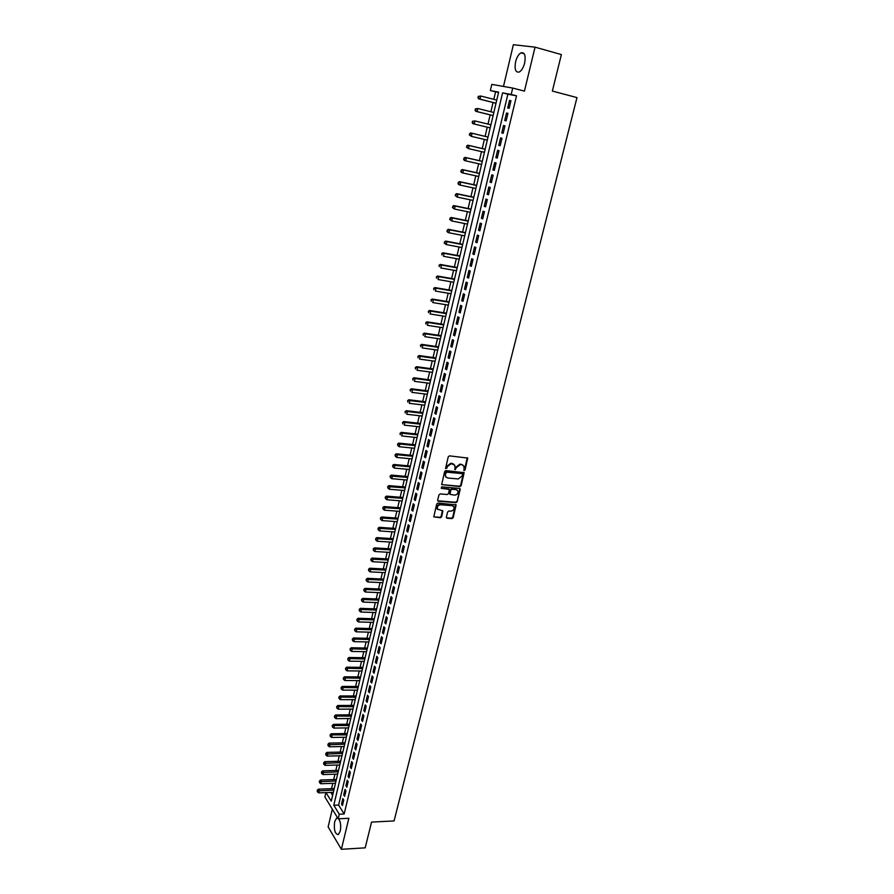 <?xml version="1.0" encoding="UTF-8"?>
<svg xmlns="http://www.w3.org/2000/svg" width="894" height="894" viewBox="0 0 894 894"><rect width="100%" height="100%" fill="white"/><g stroke="black" fill="none" stroke-linecap="round" stroke-linejoin="round"><path stroke-width="1.34" d="M464.209 470.579L465.07 469.909L467.763 458.074L449.492 455.862L448.24 456.823L445.547 468.523L446.877 468.177L447.235 466.724L451.213 463.662L454.789 465.238L455.147 469.719L456.365 467.607L460.321 464.545L461.785 464.69L463.863 466.098L464.209 470.579M463.718 470.199L464.578 469.529L467.249 457.661M445.536 468.456L446.754 466.344L447.235 466.724M454.655 469.328L455.873 467.227L456.365 467.607M337.731 818.066L336.546 818.2L334.647 821.72C333.753 829.923 335.004 834.203 338.379 834.56L340.268 831.062C341.162 825.944 340.636 821.854 338.692 818.792M524.644 63.072C525.895 55.506 524.677 52.087 520.967 52.835C518.587 54.255 516.799 57.25 515.592 61.82C514.341 69.352 515.581 72.749 519.291 72.012C521.638 70.615 523.426 67.642 524.644 63.072M446.363 517.145L447.089 518.241L451.973 518.609L453.191 517.66L456.141 504.898L437.948 503.054L436.719 504.004L433.791 516.844L440.429 517.749L441.658 516.788L442.876 510.943L437.457 509.044C436.998 506.585 438.049 505.144 440.608 504.741L452.152 505.669L453.906 506.853C454.387 509.301 453.347 510.742 450.788 511.167L448.877 511.01L447.648 511.96L446.363 517.145M344.156 813.998L516.531 95.826L507.87 94.216L338.614 805.058L344.156 813.998L339.284 814.233L338.189 818.815L324.88 796.945L325.897 792.609M498.55 92.484L490.337 90.573L491.789 84.382L512.709 88.059L524.432 91.121L535.048 47.159L561.376 54.579L552.358 91.065L576.976 97.591L394.075 820.938L371.558 822.089L365.188 847.847L341.374 849.3L348.861 818.289L338.189 818.815M512.709 88.059L511.189 94.451L502.584 92.853L333.786 805.259L339.284 814.233M516.531 95.826L511.189 94.451M459.918 486.604L461.148 485.654L464.142 472.68L445.894 470.579L444.642 471.54L441.681 484.593L459.918 486.604L459.438 486.202L460.667 485.252L463.64 472.278M460.186 489.532L457.158 501.713L455.929 502.663L438.395 501.232L437.669 500.115L438.954 494.874L440.183 493.913L447.335 494.516L448.564 493.566L449.369 489.409L441.256 488.314L441.614 486.85L459.471 488.415L460.186 489.532L459.695 489.141L457.158 501.713M332.333 809.193L328.132 826.916L341.374 849.3M535.048 47.159L513.368 44.7L503.478 86.439M509.155 108.286L510.955 100.731L509.524 100.452L507.725 107.995L509.155 108.286M506.149 120.835L507.948 113.314L506.518 113.013L504.73 120.522L506.149 120.835M503.166 133.318L504.954 125.842L503.534 125.506L501.757 132.971L503.166 133.318L501.757 132.971M500.193 145.733L501.981 138.291L500.573 137.933L498.796 145.364L500.193 145.733L498.796 145.364M497.243 158.082L499.02 150.684L497.623 150.304L495.857 157.69L497.243 158.082M494.304 170.363L496.069 162.999L494.684 162.596L492.929 169.949L494.304 170.363M491.387 182.588L493.142 175.258L491.767 174.833L490.013 182.141L491.387 182.588M488.482 194.747L490.225 187.461L488.85 187.002L487.118 194.277L488.482 194.747M485.587 206.838L487.319 199.585L485.967 199.116L484.235 206.346L485.587 206.838M482.715 218.862L484.436 211.654L483.084 211.163L481.374 218.359L482.715 218.862M479.854 230.831L481.564 223.656L480.223 223.142L478.513 230.306L479.854 230.831M477.005 242.743L478.715 235.603L477.385 235.066L475.675 242.185L477.005 242.743M474.178 254.589L475.865 247.482L474.546 246.923L472.859 254.008L474.178 254.589M471.35 266.367L473.049 259.305L471.73 258.724L470.054 265.764L471.35 266.367M468.557 278.09L470.233 271.072L468.925 270.457L467.249 277.475L468.557 278.09M465.763 289.757L467.439 282.761L466.143 282.135L464.478 289.108L465.763 289.757M462.991 301.356L464.656 294.405L463.371 293.757L461.706 300.697L462.991 301.356M460.231 312.911L461.885 305.983L460.611 305.312L458.957 312.218L460.231 312.911M457.482 324.399L459.125 317.504L457.862 316.811L456.219 323.684L457.482 324.399M454.744 335.82L456.387 328.97L455.124 328.254L453.493 335.094L454.744 335.82M452.029 347.196L453.66 340.379L452.409 339.642L450.788 346.447L452.029 347.196M449.324 358.505L450.945 351.722L449.704 350.973L448.084 357.734L449.324 358.505M446.631 369.758L448.252 363.02L447.011 362.238L445.402 368.976L446.631 369.758M443.96 380.967L445.558 374.251L444.34 373.457L442.731 380.151L443.96 380.967M441.29 392.108L442.888 385.426L441.67 384.61L440.083 391.281L441.29 392.108M438.641 403.194L440.228 396.556L439.021 395.718L437.434 402.345L438.641 403.194M436.004 414.235L437.579 407.619L436.384 406.759L434.808 413.363L436.004 414.235M433.378 425.209L434.953 418.627L433.758 417.755L432.193 424.326L433.378 425.209M430.763 436.138L432.327 429.589L431.143 428.695L429.589 435.233L430.763 436.138M428.17 447.011L429.723 440.485L428.55 439.58L426.997 446.084L428.17 447.011M425.578 457.829L427.131 451.336L425.957 450.408L424.415 456.879L425.578 457.829M423.007 468.59L424.549 462.131L423.387 461.181L421.845 467.629L423.007 468.59M420.448 479.296L421.979 472.881L420.828 471.909L419.297 478.324L420.448 479.296M417.9 489.957L419.42 483.565L418.28 482.581L416.76 488.962L417.9 489.957M415.364 500.562L416.883 494.203L415.744 493.197L414.224 499.545L415.364 500.562M412.838 511.122L414.347 504.797L413.218 503.769L411.709 510.083L412.838 511.122M410.324 521.627L411.832 515.324L410.704 514.285L409.206 520.576L410.324 521.627M407.82 532.075L409.318 525.817L408.212 524.756L406.714 531.014L407.82 532.075M405.34 542.479L406.826 536.244L405.72 535.171L404.233 541.395L405.34 542.479M402.859 552.838L404.345 546.625L403.25 545.541L401.764 551.732L402.859 552.838M400.4 563.142L401.875 556.962L400.78 555.856L399.305 562.024L400.4 563.142M397.953 573.389L399.417 567.243L398.333 566.125L396.869 572.261L397.953 573.389M395.506 583.592L396.97 577.479L395.897 576.339L394.433 582.441L395.506 583.592M393.081 593.75L394.533 587.66L393.461 586.509L392.008 592.588L393.081 593.75M390.667 603.863L392.108 597.807L391.047 596.633L389.605 602.679L390.667 603.863M388.253 613.921L389.695 607.886L388.644 606.702L387.203 612.725L388.253 613.921M385.862 623.934L387.303 617.933L386.253 616.726L384.822 622.716L385.862 623.934M383.481 633.902L384.912 627.923L383.861 626.705L382.442 632.661L383.481 633.902M381.112 643.814L382.531 637.869L381.492 636.629L380.073 642.574L381.112 643.814M378.754 653.682L380.162 647.77L379.134 646.518L377.726 652.43L378.754 653.682M376.396 663.516L377.804 657.626L376.787 656.352L375.379 662.231L376.396 663.516M374.061 673.294L375.469 667.427L374.452 666.142L373.055 671.997L374.061 673.294M371.736 683.027L373.133 677.194L372.116 675.898L370.731 681.72L371.736 683.027M369.423 692.716L370.809 686.905L369.803 685.597L368.417 691.386L369.423 692.716M367.11 702.349L368.496 696.571L367.501 695.253L366.115 701.019L367.11 702.349M364.819 711.948L366.194 706.193L365.199 704.863L363.836 710.607L364.819 711.948M362.539 721.503L363.903 715.781L362.919 714.429L361.556 720.139L362.539 721.503M360.26 731.013L361.623 725.313L360.651 723.95L359.287 729.638L360.26 731.013M358.002 740.478L359.354 734.801L358.382 733.426L357.03 739.092L358.002 740.478M355.745 749.898L357.097 744.255L356.125 742.858L354.784 748.501L355.745 749.898M353.499 759.285L354.851 753.664L353.89 752.245L352.549 757.866L353.499 759.285M351.275 768.616L352.605 763.018L351.655 761.599L350.325 767.186L351.275 768.616M349.051 777.914L350.381 772.338L349.431 770.907L348.101 776.473L349.051 777.914M346.838 787.167L348.157 781.613L347.218 780.171L345.9 785.703L346.838 787.167M344.637 796.375L345.956 790.855L345.017 789.391L343.698 794.9L344.637 796.375M342.827 798.565L341.519 804.052L342.447 805.539L343.754 800.041L342.827 798.565M495.567 91.926L493.812 99.346M493.063 102.519L490.895 111.75M490.158 114.879L487.99 124.098M487.264 127.171L485.107 136.357M484.38 139.43L482.235 148.538M481.508 151.634L479.385 160.652M478.648 163.77L476.547 172.71M475.809 175.839L473.719 184.712M472.982 187.852L470.914 196.646M470.166 199.798L468.121 208.514M467.372 211.688L465.338 220.326M464.589 223.522L462.567 232.082M461.818 235.29L459.818 243.771M459.058 246.99L457.08 255.405M456.32 258.645L454.353 266.982M453.593 270.234L451.638 278.503M450.878 281.755L448.944 289.958M448.173 293.232L446.262 301.356M445.48 304.642L443.592 312.71M442.809 316.007L440.932 323.997M440.15 327.305L438.283 335.228M437.501 338.547L435.657 346.403M434.875 349.744L433.042 357.522M432.249 360.874L430.427 368.585M429.645 371.949L427.846 379.604M427.041 382.978L425.265 390.555M424.46 393.941L422.694 401.462M421.89 404.859L420.135 412.313M419.342 415.721L417.599 423.108M416.794 426.527L415.073 433.858M414.257 437.289L412.547 444.541M411.743 447.995L410.044 455.191M409.228 458.644L407.552 465.774M406.736 469.238L405.071 476.312M404.256 479.787L402.602 486.805M401.786 490.292L400.143 497.243M399.327 500.741L397.696 507.624M396.88 511.133L395.271 517.972M394.444 521.481L392.846 528.253M392.019 531.785L390.432 538.501M389.605 542.032L388.041 548.692M387.203 552.235L385.649 558.828M384.811 562.393L383.269 568.93M382.431 572.495L380.911 578.977M380.062 582.553L378.553 588.978M377.704 592.566L376.206 598.935M375.357 602.522L373.871 608.836M373.022 612.446L371.558 618.704M370.708 622.313L369.244 628.516M368.395 632.136L366.942 638.282M366.093 641.914L364.651 648.016M363.802 651.648L362.372 657.693M361.511 661.336L360.103 667.326M359.243 670.981L357.846 676.914M356.985 680.58L355.6 686.469M354.739 690.134L353.365 695.968M352.493 699.656L351.141 705.433M350.269 709.121L348.917 714.854M348.045 718.541L346.716 724.218M345.844 727.928L344.514 733.549M343.642 737.271L342.335 742.847M341.452 746.557L340.156 752.089M339.273 755.821L337.988 761.297M337.105 765.029L335.831 770.46M334.948 774.204L333.685 779.59M332.803 783.334L331.54 788.664M330.791 792.419L332.624 795.381M326.019 792.598L331.261 801.147L498.64 92.116L490.337 90.573M507.87 94.216L502.584 92.853M338.614 805.058L333.786 805.259M509.524 100.452L510.943 100.81M506.518 113.013L507.937 113.37M503.534 125.506L504.954 125.853M495.857 157.69L497.265 158.014M492.929 169.949L494.337 170.262M490.013 182.141L491.421 182.454M487.118 194.277L488.515 194.579M484.235 206.346L485.632 206.637M481.374 218.359L482.771 218.639M478.513 230.306L479.91 230.574M475.675 242.185L477.072 242.453M472.859 254.008L474.245 254.265M470.054 265.764L471.44 266.021M467.249 277.475L468.646 277.721M464.478 289.108L465.863 289.354M461.706 300.697L463.092 300.92M458.957 312.218L460.343 312.442M456.219 323.684L457.594 323.896M453.493 335.094L454.878 335.306M450.788 346.447L452.163 346.648M448.084 357.734L449.458 357.935M445.402 368.976L446.776 369.166M442.731 380.151L444.106 380.33M440.083 391.281L441.446 391.449M437.434 402.345L438.798 402.512M434.808 413.363L436.171 413.52M432.193 424.326L433.556 424.482M429.589 435.233L430.942 435.378M426.997 446.084L428.349 446.218M424.415 456.879L425.767 457.013M421.845 467.629L423.208 467.752M419.297 478.324L420.649 478.446M416.76 488.962L418.101 489.074M414.224 499.545L415.576 499.657M411.709 510.083L413.062 510.195M409.206 520.576L410.547 520.677M406.714 531.014L408.055 531.103M404.233 541.395L405.574 541.485M401.764 551.732L403.105 551.81M399.305 562.024L400.646 562.091M396.869 572.261L398.199 572.328M394.433 582.441L395.763 582.508M392.008 592.588L393.349 592.644M389.605 602.679L390.935 602.724M387.203 612.725L388.532 612.77M384.822 622.716L386.141 622.76M382.442 632.661L383.772 632.706M380.073 642.574L381.403 642.596M377.726 652.43L379.045 652.452M375.379 662.231L376.698 662.253M373.055 671.997L374.362 672.009M370.731 681.72L372.049 681.731M368.417 691.386L369.736 691.397M366.115 701.019L367.434 701.019M363.836 710.607L365.143 710.596M361.556 720.139L362.863 720.128M359.287 729.638L360.595 729.616M357.03 739.092L358.338 739.07M354.784 748.501L356.091 748.468M352.549 757.866L353.845 757.833M350.325 767.186L351.621 767.153M348.101 776.473L349.398 776.428M345.9 785.703L347.196 785.658M343.698 794.9L344.995 794.855M341.519 804.052L342.815 803.997M462.88 465.048L461.785 464.69M455.873 467.227L459.829 464.165L461.293 464.31M453.817 464.176L452.688 463.807M446.754 466.344L450.721 463.282L452.196 463.427M441.692 484.615L459.438 486.202M462.556 474.401L462.064 473.608L446.609 472.155L445.368 474.356L445.558 476.536L447.693 477.999L458.242 478.961L462.187 475.91L462.556 474.401M446.028 477.206L444.888 473.965L446.128 471.775L461.572 473.217M437.725 500.785L455.448 502.26L456.678 501.31M448.877 488.996L441.256 488.314M454.711 495.142C457.292 494.717 458.331 493.264 457.829 490.784L456.085 489.599L452.018 489.253L450.788 490.203L449.984 494.348L454.711 495.142M457.024 489.901L456.085 489.599M449.995 494.36L449.458 493.276L450.308 489.8L451.537 488.85L455.594 489.208M459.695 489.141L459.628 488.448L460.119 488.85M453.135 505.982L452.152 505.669M437.758 509.513L436.987 508.63C436.529 506.172 437.579 504.741 440.139 504.328L451.671 505.255M433.791 516.844L439.96 517.324L441.189 516.374L442.407 510.53L442.876 510.943M446.419 517.794L451.492 518.196L452.71 517.246L455.661 504.495L456.141 504.898M496.751 100.094L480.748 96.016L480.022 99.145L478.67 98.876L496.002 103.268M478.446 97.781L478.737 96.53L477.91 97.669L480.022 99.145L496.025 103.201M478.201 96.418L480.748 96.016L478.737 96.53M478.67 98.876L477.91 97.669M493.823 112.488L477.843 108.509L477.128 111.616L475.776 111.314L493.097 115.605M475.552 110.253L475.843 109.012L475.016 110.13L477.128 111.616L493.097 115.572M475.306 108.889L477.843 108.509L475.843 109.012M475.776 111.314L475.016 110.13M472.904 123.696L490.191 127.887L472.904 123.696L472.144 122.534L472.96 121.428L472.144 122.534M490.918 124.814L474.96 120.925L474.245 124.02L472.68 122.657M472.423 121.293L474.96 120.925L472.96 121.428M470.099 133.776L469.808 135.005L470.099 133.776L472.088 133.284L488.023 137.073L470.758 132.938L472.088 133.284L471.373 136.357L487.308 140.123M469.808 135.005L471.373 136.357L469.283 134.871M469.562 133.631L470.758 132.938M485.163 149.22L467.908 145.208L469.227 145.566L468.523 148.627L484.425 152.304M485.14 149.276L469.227 145.566L466.713 145.912L466.959 147.287L467.249 146.057M466.959 147.287L468.523 148.627L466.433 147.141M466.713 145.912L467.908 145.208M482.302 161.322L465.07 157.411L466.389 157.791L465.685 160.842L481.564 164.429M482.279 161.401L466.389 157.791L463.885 158.126L464.12 159.501L464.411 158.283M464.12 159.501L465.685 160.842L464.366 160.451L463.606 159.344M463.885 158.126L465.07 157.411M479.463 173.358L462.254 169.547L463.561 169.961L462.857 172.989L478.715 176.487M479.43 173.481L463.561 169.961L461.069 170.273L461.304 171.648L461.583 170.441M461.304 171.648L462.857 172.989L461.55 172.576L460.779 171.48M461.069 170.273L462.254 169.547M476.625 185.337L459.449 181.627L460.745 182.063L460.041 185.069L475.887 188.478M476.591 185.483L460.745 182.063L458.264 182.365L458.499 183.739L458.778 182.532M458.499 183.739L460.041 185.069L458.756 184.633L457.985 183.561M458.264 182.365L459.449 181.627M473.82 197.261L456.666 193.64L457.952 194.099L457.247 197.093L473.071 200.412M473.775 197.44L457.952 194.099L455.471 194.389L455.705 195.764L455.985 194.568M455.705 195.764L457.247 197.093L455.191 195.585M455.471 194.389L456.666 193.64M471.015 209.118L453.884 205.586L455.169 206.067L454.476 209.051L470.266 212.28M470.97 209.319L455.169 206.067L452.699 206.346L452.934 207.732L453.202 206.536M452.934 207.732L454.476 209.051L452.42 207.542M452.699 206.346L453.884 205.586M468.232 220.907L451.124 217.477L452.398 217.98L451.705 220.952L467.484 224.092M468.177 221.153L452.398 217.98L449.939 218.248L450.163 219.633L450.442 218.449M450.163 219.633L451.705 220.952L449.66 219.432M449.939 218.248L451.124 217.477M465.461 232.652L448.375 229.311L449.637 229.836L448.956 232.786L464.712 235.848M465.394 232.909L449.637 229.836L447.19 230.082L447.413 231.479L447.693 230.294M447.413 231.479L448.956 232.786L447.693 232.261L446.911 231.267M447.19 230.082L448.375 229.311M462.701 244.33L445.648 241.078L446.899 241.626L446.218 244.565L461.952 247.537M462.634 244.621L446.899 241.626L444.452 241.861L444.687 243.257L444.955 242.084M444.687 243.257L446.218 244.565L444.184 243.045M444.452 241.861L445.648 241.078M459.963 255.941L442.932 252.79L444.173 253.36L443.491 256.287L459.203 259.171M459.885 256.265L444.173 253.36L441.737 253.583L441.96 254.98L442.239 253.818M441.737 253.583L442.932 252.79M457.236 267.507L440.228 264.434L441.457 265.026L440.776 267.943L456.465 270.748M457.147 267.854L441.457 265.026L439.032 265.25L439.256 266.647L439.524 265.484M439.032 265.25L440.228 264.434M454.521 279.006L437.535 276.034L438.753 276.648L438.082 279.543L453.75 282.258M454.431 279.386L438.753 276.648L436.339 276.849L436.563 278.246L436.831 277.095M436.339 276.849L437.535 276.034M451.816 290.449L434.853 287.566L436.071 288.203L435.4 291.075L451.045 293.713M451.716 290.863L436.071 288.203L433.668 288.382L433.881 289.79L434.149 288.639M433.668 288.382L434.853 287.566M449.134 301.837L432.193 299.032L433.4 299.691L432.73 302.563L448.352 305.122M449.023 302.273L433.4 299.691L430.997 299.87L431.221 301.278L431.489 300.138M430.997 299.87L432.193 299.032M446.452 313.168L429.533 310.453L430.74 311.134L430.081 313.984L445.681 316.465M446.341 313.626L430.74 311.134L428.349 311.291L428.561 312.71L428.829 311.57M428.349 311.291L429.533 310.453M443.793 324.444L426.896 321.818L428.092 322.51L427.433 325.349L443.011 327.74M443.681 324.924L428.092 322.51L425.712 322.667L425.924 324.075L426.192 322.946M425.712 322.667L426.896 321.818M441.144 335.652L424.281 333.116L425.466 333.831L424.806 336.658L440.362 338.971M441.021 336.178L425.466 333.831L423.086 333.976L423.298 335.395L423.566 334.267M423.086 333.976L424.281 333.116M438.507 346.816L421.666 344.358L422.84 345.106L422.191 347.911L437.725 350.146M438.384 347.364L422.84 345.106L420.482 345.229L420.683 346.648L420.951 345.531M420.482 345.229L421.666 344.358M435.892 357.924L419.062 355.555L420.236 356.315L419.588 359.109L435.099 361.265M435.758 358.494L420.236 356.315L417.878 356.427L418.09 357.857L418.347 356.728M417.878 356.427L419.062 355.555M433.277 368.976L416.481 366.685L417.643 367.468L416.995 370.25L432.484 372.329M433.143 369.568L417.643 367.468L415.297 367.568L415.498 368.998L415.755 367.881M415.297 367.568L416.481 366.685M430.684 379.972L413.911 377.771L415.062 378.564L414.414 381.336L429.891 383.347M430.539 380.598L415.062 378.564L412.726 378.665L412.927 380.084L413.184 378.978M412.726 378.665L413.911 377.771M428.103 390.913L411.352 388.789L412.492 389.605L411.855 392.365L427.298 394.299M427.947 391.561L412.492 389.605L410.167 389.695L410.368 391.125L410.625 390.019M410.167 389.695L411.352 388.789M425.533 401.808L408.804 399.763L409.944 400.601L409.307 403.339L424.728 405.206M425.365 402.479L409.944 400.601L407.619 400.668L407.82 402.099L408.077 401.004M407.619 400.668L408.804 399.763M422.974 412.648L406.267 410.681L407.396 411.531L406.759 414.257L422.169 416.045M422.806 413.341L407.396 411.531L405.083 411.598L405.284 413.028L405.53 411.944M405.083 411.598L406.267 410.681M420.426 423.432L403.742 421.543L404.87 422.415L404.233 425.131L419.621 426.84M420.258 424.147L404.87 422.415L402.557 422.471L402.758 423.901L403.015 422.817M402.557 422.471L403.742 421.543M417.889 434.16L401.238 432.35L402.345 433.244L401.719 435.948L417.085 437.591M417.71 434.909L402.345 433.244L400.054 433.288L400.244 434.73L400.501 433.646M400.054 433.288L401.238 432.35M415.375 444.843L398.735 443.111L399.841 444.027L399.216 446.709L414.559 448.274M415.185 445.614L399.841 444.027L397.551 444.05L397.752 445.491L397.998 444.419M399.216 446.709L397.752 445.491M397.551 444.05L398.735 443.111M412.86 455.471L396.254 453.817L397.349 454.744L396.724 457.415L412.045 458.924M412.67 456.264L397.349 454.744L395.07 454.767L395.26 456.208L395.506 455.135M396.724 457.415L395.26 456.208M395.07 454.767L396.254 453.817M410.368 466.042L393.773 464.467L394.869 465.416L394.254 468.076L409.553 469.506M410.167 466.869L394.869 465.416L392.6 465.428L392.79 466.869L393.036 465.808M394.254 468.076L392.79 466.869M392.6 465.428L393.773 464.467M407.876 476.569L391.315 475.072L392.399 476.033L391.784 478.681L407.061 480.044M407.686 477.418L390.142 476.033L390.32 477.485L390.566 476.424M391.784 478.681L390.32 477.485M390.142 476.033L391.315 475.072M405.407 487.04L388.868 485.621L389.94 486.604L389.326 489.241L404.58 490.527M405.206 487.912L387.683 486.593L387.873 488.035L388.119 486.984M389.326 489.241L387.873 488.035M387.683 486.593L388.868 485.621M402.948 497.466L386.431 496.125L387.493 497.12L386.89 499.746L402.121 500.964M402.736 498.36L385.247 497.098L385.437 498.55L385.683 497.5M386.89 499.746L385.437 498.55M385.247 497.098L386.431 496.125M400.501 507.848L384.007 506.574L385.068 507.591L384.454 510.195L399.674 511.346M400.277 508.753L382.822 507.557L383.012 509.01L383.247 507.96M384.454 510.195L383.012 509.01M382.822 507.557L384.007 506.574M398.065 518.174L381.593 516.967L382.643 518.006L382.04 520.599L397.227 521.683M397.841 519.112L380.408 517.961L380.587 519.414L380.833 518.375M382.04 520.599L380.587 519.414M380.408 517.961L381.593 516.967M395.629 528.455L379.19 527.315L380.229 528.365L379.637 530.947L394.802 531.975M395.405 529.404L378.006 528.32L378.184 529.773L378.43 528.734M379.637 530.947L378.184 529.773M378.006 528.32L379.19 527.315M393.215 538.68L376.799 537.618L377.838 538.68L377.234 541.261L392.388 542.211M392.991 539.652L375.614 538.624L375.793 540.077L376.039 539.048M377.234 541.261L375.793 540.077M375.614 538.624L376.799 537.618M390.812 548.86L374.418 547.866L375.446 548.95L374.854 551.509L389.974 552.403M390.577 549.855L373.234 548.882L373.413 550.335L373.647 549.318M374.854 551.509L373.413 550.335M373.234 548.882L374.418 547.866M388.421 558.985L372.049 558.068L373.077 559.175L372.485 561.711L387.583 562.538M388.186 560.013L370.865 559.085L371.044 560.549L371.278 559.532M372.485 561.711L371.044 560.549M370.865 559.085L372.049 558.068M386.04 569.076L369.691 568.226L370.708 569.344L370.116 571.869L385.202 572.641M385.795 570.115L368.518 569.254L368.686 570.707L368.92 569.702M370.116 571.869L368.686 570.707M368.518 569.254L369.691 568.226M383.671 579.111L367.345 578.329L368.35 579.457L367.769 581.983L382.833 582.687M383.425 580.172L366.171 579.357L366.339 580.821L366.574 579.815M367.769 581.983L366.339 580.821M366.171 579.357L367.345 578.329M381.313 589.101L365.009 588.386L366.015 589.537L365.434 592.04L380.475 592.677M381.056 590.185L363.836 589.425L364.003 590.889L364.238 589.884M365.434 592.04L364.003 590.889M363.836 589.425L365.009 588.386M378.967 599.047L362.685 598.399L363.679 599.561L363.098 602.064L378.117 602.634M378.71 600.153L361.511 599.438L361.679 600.913L361.914 599.908M363.098 602.064L361.679 600.913M361.511 599.438L362.685 598.399M376.631 608.937L360.371 608.356L361.366 609.54L360.785 612.021L375.782 612.535M376.363 610.066L359.198 609.417L359.366 610.881L359.589 609.887M360.785 612.021L359.366 610.881M359.198 609.417L360.371 608.356M374.307 618.793L358.069 618.279L359.053 619.475L358.472 621.945L373.457 622.403M374.038 619.933L356.896 619.341L357.064 620.805L357.287 619.81M358.472 621.945L357.064 620.805M356.896 619.341L358.069 618.279M371.993 628.594L355.778 628.147L356.751 629.354L356.181 631.823L371.144 632.214M371.714 629.767L354.605 629.208L354.762 630.683L354.996 629.7M356.181 631.823L354.762 630.683M354.605 629.208L355.778 628.147M369.691 638.35L353.488 637.97L354.471 639.199L353.901 641.646L368.831 641.981M369.412 639.545L352.325 639.042L352.482 640.517L352.717 639.534M353.901 641.646L352.482 640.517M352.325 639.042L353.488 637.97M367.4 648.072L351.219 647.748L352.191 648.988L351.621 651.435L366.54 651.704M367.11 649.279L350.057 648.832L350.213 650.307L350.437 649.323M351.621 651.435L350.213 650.307M350.057 648.832L351.219 647.748M365.11 657.738L348.962 657.481L349.923 658.733L349.364 661.169L364.249 661.381M364.819 658.967L347.8 658.565L347.956 660.04L348.179 659.068M349.364 661.169L347.956 660.04M347.8 658.565L348.962 657.481M362.841 667.36L346.716 667.17L347.665 668.444L347.107 670.858L361.981 671.014M362.551 668.611L345.542 668.265L345.699 669.74L345.922 668.768M347.107 670.858L345.699 669.74M345.542 668.265L346.716 667.17M360.584 676.937L344.469 676.814L345.419 678.099L344.861 680.502L359.712 680.602M360.282 678.211L343.307 677.909L343.464 679.384L343.687 678.423M344.861 680.502L343.464 679.384M343.307 677.909L344.469 676.814M358.326 686.48L342.246 686.413L343.184 687.709L342.625 690.112L357.466 690.146M358.025 687.765L341.083 687.52L341.229 688.995L341.452 688.034M342.625 690.112L341.229 688.995M341.083 687.52L342.246 686.413M356.091 695.968L340.022 695.968L340.96 697.275L340.413 699.667L355.22 699.644M355.778 697.275L338.86 697.074L339.016 698.56L339.239 697.599M340.413 699.667L339.016 698.56M338.86 697.074L340.022 695.968M353.856 705.422L337.82 705.478L338.748 706.808L338.2 709.177L352.985 709.11M353.543 706.741L336.658 706.595L336.803 708.07L337.027 707.12M338.2 709.177L336.803 708.07M336.658 706.595L337.82 705.478M351.633 714.831L335.619 714.943L336.546 716.284L335.999 718.653L350.761 718.519M351.32 716.172L334.457 716.072L334.602 717.547L334.825 716.608M335.999 718.653L334.602 717.547M334.457 716.072L335.619 714.943M349.42 724.196L333.428 724.375L334.345 725.727L333.797 728.074L348.548 727.895M349.107 725.548L332.266 725.492L332.412 726.978L332.635 726.04M333.797 728.074L332.412 726.978M332.266 725.492L333.428 724.375M347.23 733.516L331.249 733.75L332.166 735.125L331.618 737.461L346.347 737.226M346.894 734.89L330.087 734.879L330.232 736.365L330.456 735.427M331.618 737.461L330.232 736.365M330.087 734.879L331.249 733.75M345.039 742.791L329.081 743.093L329.987 744.467L329.45 746.803L344.156 746.512M344.704 744.188L328.288 744.78L327.919 744.221L328.064 745.708L328.288 744.78M329.45 746.803L328.064 745.708M327.919 744.221L329.081 743.093M342.849 752.033L326.925 752.39L327.83 753.776L327.282 756.101L341.977 755.754M342.514 753.441L326.12 754.089L325.762 753.53L325.908 755.017L326.12 754.089M327.282 756.101L325.908 755.017M325.762 753.53L326.925 752.39M340.681 761.23L324.779 761.643L325.673 763.051L325.137 765.353L339.798 764.962M340.346 762.66L323.974 763.353L323.617 762.783L323.762 764.281L323.974 763.353M325.137 765.353L323.762 764.281M323.617 762.783L324.779 761.643M338.524 770.382L322.633 770.851L323.527 772.271L322.991 774.573L337.641 774.115M338.178 771.835L321.84 772.572L321.482 772.003L321.616 773.5L321.84 772.572M322.991 774.573L321.616 773.5M321.482 772.003L322.633 770.851M336.368 779.501L320.51 780.026L321.393 781.457L320.857 783.747L335.485 783.245M336.021 780.965L319.706 781.758L319.348 781.177L319.493 782.675L319.706 781.758M320.857 783.747L319.493 782.675M319.348 781.177L320.51 780.026M334.222 788.575L318.387 789.156L319.27 790.598L318.733 792.877L333.339 792.319M333.875 790.05L317.582 790.899L317.236 790.318L317.37 791.805L317.582 790.899M318.733 792.877L317.37 791.805M317.236 790.318L318.387 789.156M336.546 818.2L337.787 818.144M520.967 52.835L524.175 53.729"/></g></svg>
